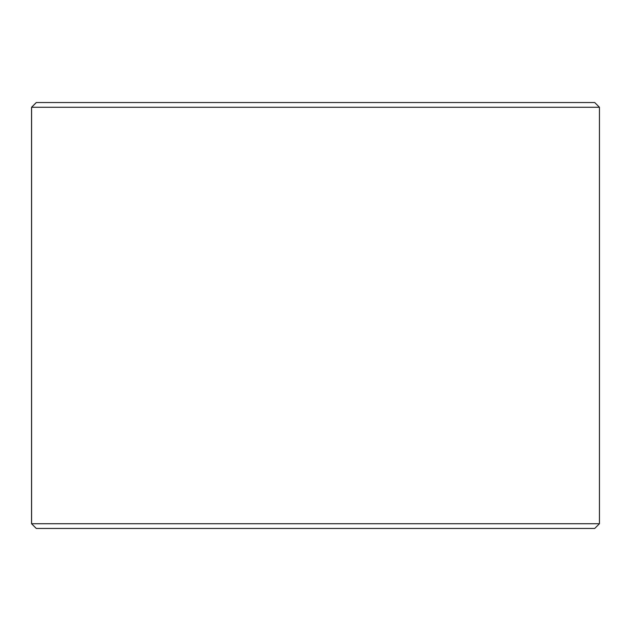 <?xml version="1.0" encoding="UTF-8"?>
<svg xmlns="http://www.w3.org/2000/svg" width="631" height="631" viewBox="0 0 631 631"><rect width="100%" height="100%" fill="white"/><g stroke="black" fill="none" stroke-linecap="round" stroke-linejoin="round"><path stroke-width="0.95" d="M36.322 528.462L594.717 528.462L599.45 523.73L599.45 107.27L594.717 102.537L36.282 102.537L31.55 107.27L31.55 523.73L36.282 528.462L31.589 523.73L31.589 107.27L36.322 102.537M599.45 107.27L31.589 107.27M599.45 523.73L31.589 523.73"/></g></svg>
